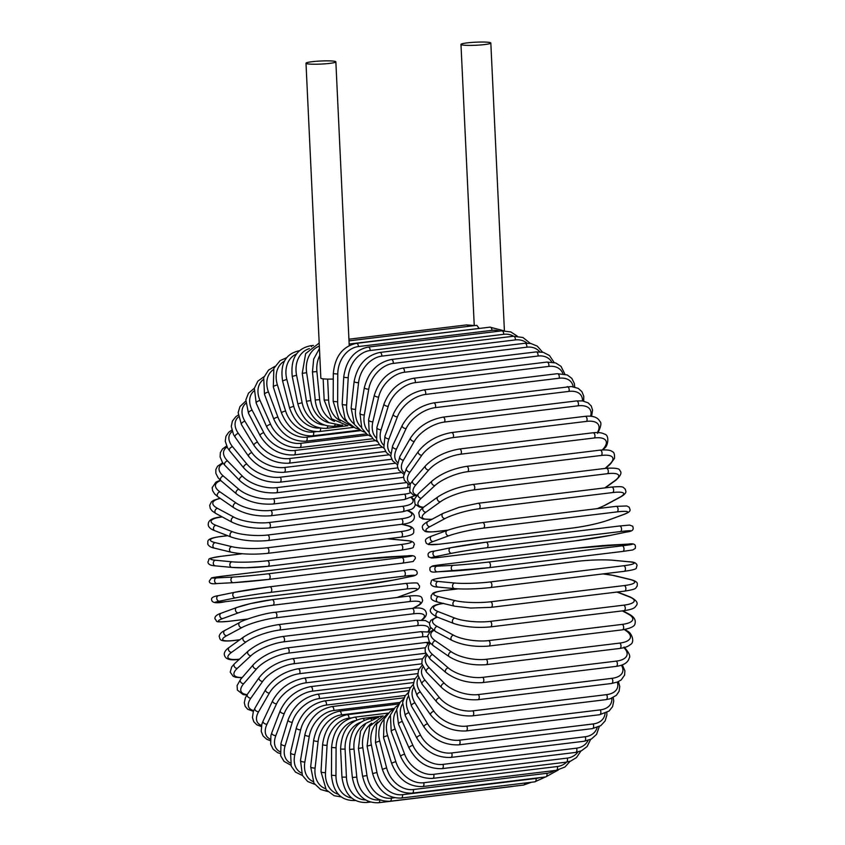 <?xml version="1.0" encoding="UTF-8"?>
<svg xmlns="http://www.w3.org/2000/svg" width="845" height="845" viewBox="0 0 845 845"><rect width="100%" height="100%" fill="white"/><g stroke="black" fill="none" stroke-linecap="round" stroke-linejoin="round"><path stroke-width="1.27" d="M305.996 63.248A14.946 1.532 -2.7 0 0 308.847 64.009A14.946 1.532 -2.7 0 0 325.568 63.787A14.946 1.532 -2.7 0 0 335.856 61.833A14.946 1.532 -2.7 0 0 333.004 61.072A14.946 1.532 -2.7 0 0 316.283 61.294A14.946 1.532 -2.7 0 0 305.996 63.248L320.846 378.127A14.946 1.532 -2.7 0 0 323.698 378.887A14.946 1.532 -2.7 0 0 333.279 379.056M479.052 328.473L349.154 344.031M487.987 42.25A14.946 1.532 -2.7 0 0 471.267 42.472A14.946 1.532 -2.7 0 0 460.979 44.426A14.946 1.532 -2.7 0 0 463.831 45.186A14.946 1.532 -2.7 0 0 480.551 44.965A14.946 1.532 -2.7 0 0 490.829 43.01A14.946 1.532 -2.7 0 0 487.987 42.25M349.006 340.852L476.833 325.336L479.041 328.261M370.427 802.063L366.804 802.496A2.82 1.637 -96.9 0 0 367.976 801.166M366.804 802.496C352.766 802.887 344.475 794.427 341.94 777.115L346.418 777.136A25.371 20.502 95.4 0 0 365.653 799.972M341.94 777.115L340.62 749.092L345.098 749.124L346.418 777.136M360.699 722.295A25.371 20.502 95.4 0 0 345.098 749.124M340.62 749.092C341.412 731.685 348.679 721.472 362.42 718.461A2.82 1.637 83.1 0 1 364.227 720.278M355.639 720.521A25.371 20.195 103.6 0 0 336.088 747.846L335.961 775.615A25.371 20.195 103.6 0 0 351.752 798.039M388.235 713.085L354.71 717.162A2.82 1.637 83.1 0 1 356.696 720.035M354.71 717.162C340.947 720.183 333.247 730.27 331.599 747.434L336.088 747.846M331.599 747.434L331.483 775.203L335.961 775.615M351.182 717.912L348.996 718.176A25.371 19.731 111.2 0 0 327.068 745.248L325.494 772.562A25.371 19.731 111.2 0 0 338.285 794.215M393.58 709.082L346.999 714.733A2.82 1.637 83.1 0 1 348.996 718.176M346.999 714.733C333.205 717.754 325.071 727.661 322.6 744.445A2.82 0.676 3.3 0 0 324.121 745.142A2.82 0.676 3.3 0 0 327.068 745.248M322.6 744.445L321.026 771.76A2.82 0.676 3.3 0 0 322.547 772.457A2.82 0.676 3.3 0 0 325.494 772.562M394.097 708.469L341.327 714.881A25.371 19.129 118.3 0 0 318.111 741.35L315.1 768.01A25.371 19.129 118.3 0 0 325.357 788.66M398.861 703.969L339.363 711.205A2.82 1.637 83.1 0 1 341.327 714.881M339.363 711.205C325.526 714.215 316.959 723.869 313.675 740.157A2.82 0.866 6.4 0 0 315.153 741.107A2.82 0.866 6.4 0 0 318.111 741.35M313.675 740.157L310.675 766.816A2.82 0.866 6.4 0 0 312.154 767.767A2.82 0.866 6.4 0 0 315.1 768.01M399.96 702.448L333.775 710.487A25.371 18.368 124.7 0 0 309.291 736.185L304.865 761.968A25.371 18.368 124.7 0 0 313.02 781.53M403.994 697.822L331.832 706.578A2.82 1.637 83.1 0 1 333.775 710.487M331.832 706.578C317.963 709.578 308.985 718.915 304.908 734.601A2.82 1.056 9.7 0 0 306.323 735.805A2.82 1.056 9.7 0 0 309.291 736.185M304.908 734.601L300.493 760.394A2.82 1.056 9.7 0 0 301.908 761.598A2.82 1.056 9.7 0 0 304.865 761.968M405.42 695.446L326.392 705.047A25.371 17.47 130.5 0 0 300.662 729.795L294.863 754.511A25.371 17.47 130.5 0 0 301.316 772.932M408.895 690.671L324.491 700.917A2.82 1.637 83.1 0 1 326.096 702.195A2.82 1.637 83.1 0 1 326.392 705.047M324.491 700.917C310.58 703.885 301.2 712.853 296.363 727.82A2.82 1.225 13.2 0 0 297.693 729.277A2.82 1.225 13.2 0 0 300.662 729.795M296.363 727.82L290.564 752.546A2.82 1.225 13.2 0 0 291.895 753.993A2.82 1.225 13.2 0 0 294.863 754.511M410.438 687.513L319.22 698.593A25.371 16.446 135.7 0 0 292.296 722.211L285.166 745.681A25.371 16.446 135.7 0 0 290.268 762.961M413.522 682.58L317.382 694.252A2.82 1.637 83.1 0 1 319.03 695.636A2.82 1.637 83.1 0 1 319.22 698.593M317.382 694.252C303.439 697.178 293.68 705.712 288.103 719.855A2.82 1.394 16.9 0 0 289.328 721.556A2.82 1.394 16.9 0 0 292.296 722.211M288.103 719.855L280.973 743.325A2.82 1.394 16.9 0 0 282.198 745.026A2.82 1.394 16.9 0 0 285.166 745.681M414.948 678.715L312.333 691.178A25.371 15.294 140.5 0 0 284.258 713.507L275.85 735.551A25.371 15.294 140.5 0 0 279.917 751.68M417.842 673.613L310.569 686.636A2.82 1.637 83.1 0 1 312.259 688.126A2.82 1.637 83.1 0 1 312.333 691.178M310.569 686.636C296.595 689.499 286.466 697.537 280.191 710.761A2.82 1.542 20.9 0 0 281.29 712.705A2.82 1.542 20.9 0 0 284.258 713.507M280.191 710.761L271.784 732.805A2.82 1.542 20.9 0 0 272.882 734.749A2.82 1.542 20.9 0 0 275.85 735.551M418.951 669.103L305.784 682.844A25.371 14.027 144.9 0 0 276.611 703.748L266.988 724.186A25.371 14.027 144.9 0 0 270.305 739.153M421.866 663.821L304.084 678.134A2.82 1.637 83.1 0 1 305.816 679.729A2.82 1.637 83.1 0 1 305.784 682.844M304.084 678.134C290.099 680.901 279.642 688.4 272.703 700.621A2.82 1.69 25.2 0 0 273.643 702.786A2.82 1.69 25.2 0 0 276.611 703.748M272.703 700.621L263.08 721.07A2.82 1.69 25.2 0 0 264.02 723.236A2.82 1.69 25.2 0 0 266.988 724.186M422.394 658.762L299.605 673.676A25.371 12.654 148.9 0 0 269.407 692.995L258.633 711.691A25.371 12.654 148.9 0 0 261.527 725.443M425.658 653.28L298 668.786A2.82 1.637 83.1 0 1 299.764 670.497A2.82 1.637 83.1 0 1 299.605 673.676M298 668.786C284.015 671.458 273.241 678.366 265.7 689.499A2.82 1.817 29.9 0 0 266.439 691.886A2.82 1.817 29.9 0 0 269.407 692.995M265.7 689.499L254.936 708.194A2.82 1.817 29.9 0 0 255.676 710.582A2.82 1.817 29.9 0 0 258.633 711.691M425.267 647.777L293.859 663.737A25.371 11.175 152.6 0 0 262.7 681.345L250.87 698.15A25.371 11.175 152.6 0 0 253.732 710.582M429.482 642.242L425.912 642.464A2.82 1.637 83.1 0 1 427.623 644.027M425.912 642.464L292.349 658.688A2.82 1.637 83.1 0 1 294.155 660.505A2.82 1.637 83.1 0 1 293.859 663.737M292.349 658.688C278.385 661.244 267.347 667.508 259.225 677.479A2.82 1.933 35.1 0 0 259.742 680.077A2.82 1.933 35.1 0 0 262.7 681.345M259.225 677.479L247.405 694.273A2.82 1.933 35.1 0 0 247.923 696.882A2.82 1.933 35.1 0 0 250.87 698.15M427.538 636.718A25.371 9.622 156.1 0 0 422.141 636.876L288.578 653.09A25.371 9.622 156.1 0 0 256.553 668.881L243.751 683.658A25.371 9.622 156.1 0 0 247.173 694.611M429.894 632.092L420.736 631.69A2.82 1.637 83.1 0 1 422.574 633.623A2.82 1.637 83.1 0 1 422.141 636.876M420.736 631.69L287.184 647.904A2.82 1.637 83.1 0 1 289.011 649.847A2.82 1.637 83.1 0 1 288.578 653.09M287.184 647.904C273.273 650.333 261.992 655.921 253.363 664.656A2.82 2.028 40.9 0 0 253.606 667.444A2.82 2.028 40.9 0 0 256.553 668.881M253.363 664.656L240.561 679.433A2.82 2.028 40.9 0 0 240.814 682.221A2.82 2.028 40.9 0 0 243.751 683.658M428.035 631.68A25.371 7.985 159.4 0 0 417.367 625.617L283.814 641.83A25.371 7.985 159.4 0 0 250.997 655.699L237.329 668.342A25.371 7.985 159.4 0 0 242.251 677.489M429.492 622.871L425.436 620.568L416.089 620.304A2.82 1.637 83.1 0 1 417.958 622.364A2.82 1.637 83.1 0 1 417.367 625.617M416.089 620.304L282.526 636.528A2.82 1.637 83.1 0 1 284.395 638.577A2.82 1.637 83.1 0 1 283.814 641.83M282.526 636.528C268.699 638.809 257.229 643.679 248.145 651.125A2.82 2.112 47.2 0 0 248.081 654.083A2.82 2.112 47.2 0 0 250.997 655.699M248.145 651.125L234.466 663.769A2.82 2.112 47.2 0 0 234.414 666.726A2.82 2.112 47.2 0 0 237.329 668.342M421.539 620.04A25.371 6.295 162.6 0 0 413.152 613.819L279.589 630.043A25.371 6.295 162.6 0 0 246.085 641.904L231.646 652.308A25.371 6.295 162.6 0 0 239.167 659.195L239.462 659.153M239.293 659.311L238.691 659.385A2.82 1.637 -96.9 0 0 239.167 659.195M421.497 620.378C424.612 618.244 426.26 616.026 426.429 613.723C426.049 611.083 424.781 606.509 411.99 608.411A2.82 1.637 83.1 0 1 413.881 610.586A2.82 1.637 83.1 0 1 413.152 613.819M411.99 608.411L278.428 624.635A2.82 1.637 83.1 0 1 280.329 626.81A2.82 1.637 83.1 0 1 279.589 630.043M278.428 624.635C264.696 626.768 253.099 630.898 243.613 637.014A2.82 2.186 54.2 0 0 243.202 640.087A2.82 2.186 54.2 0 0 246.085 641.904M243.613 637.014L229.175 647.418A2.82 2.186 54.2 0 0 228.763 650.502A2.82 2.186 54.2 0 0 231.646 652.308M412.825 608.315L416.437 606.383A25.371 4.563 165.6 0 0 409.508 601.587L275.945 617.801A25.371 4.563 165.6 0 0 241.85 627.592L226.756 635.683A25.371 4.563 165.6 0 0 233.685 640.489L239.832 639.739M239.705 639.823L233.326 640.605A2.82 1.637 -96.9 0 0 233.685 640.489M413.163 608.284L417.081 606.182A2.82 2.239 -118.2 0 1 416.437 606.383M408.124 596.211A2.82 1.637 83.1 0 1 408.484 596.105A2.82 1.637 83.1 0 1 410.395 598.397A2.82 1.637 83.1 0 1 409.508 601.587M274.572 612.435A2.82 1.637 83.1 0 1 274.921 612.319A2.82 1.637 83.1 0 1 276.833 614.611A2.82 1.637 83.1 0 1 275.945 617.801M417.081 606.182C420.387 604.671 422.246 602.675 422.658 600.182C421.243 598.429 424.528 594.394 408.484 596.105L274.921 612.319C262.362 613.375 240.667 621.138 239.832 622.416A2.82 2.239 61.8 0 0 239.008 625.575A2.82 2.239 61.8 0 0 241.85 627.592M239.832 622.416L224.728 630.518A2.82 2.239 61.8 0 0 223.914 633.676A2.82 2.239 61.8 0 0 226.756 635.683M397.203 597.468L397.689 597.299A2.82 2.271 -110.1 0 1 397.277 597.394L412.909 591.669A25.371 2.788 168.6 0 0 406.477 589.007L272.914 605.221A25.371 2.788 168.6 0 0 238.332 612.868L222.689 618.593A25.371 2.788 168.6 0 0 229.122 621.265L247.659 619.015M405.368 583.504A2.82 1.637 83.1 0 1 405.579 583.451L272.016 599.675L250.595 603.573L236.801 607.47A2.82 2.271 69.9 0 1 237.213 607.375A25.371 2.788 -11.4 0 1 271.805 599.728A2.82 1.637 83.1 0 1 272.016 599.675A2.82 1.637 83.1 0 1 273.96 602.094A2.82 1.637 83.1 0 1 272.914 605.221M397.689 597.299L413.321 591.563A2.82 2.271 -110.1 0 1 412.909 591.669M413.321 591.563C417.969 590.011 420.018 588.088 419.479 585.817C416.363 583.082 421.708 582.279 405.579 583.451A2.82 1.637 83.1 0 1 407.512 585.87A2.82 1.637 83.1 0 1 406.477 589.007M221.58 613.1A2.82 2.271 69.9 0 0 221.158 613.206L236.801 607.47A2.82 2.271 69.9 0 0 235.554 610.65A2.82 2.271 69.9 0 0 238.332 612.868M247.553 619.047L228.91 621.318C212.782 622.49 218.126 621.688 215.01 618.952C214.472 616.681 216.521 614.769 221.158 613.206A2.82 2.271 69.9 0 0 219.911 616.385A2.82 2.271 69.9 0 0 222.689 618.593M394.361 579.902A2.82 2.292 -101.7 0 1 394.214 579.945A2.82 2.292 -101.7 0 1 394.066 579.966L410.121 576.66A25.371 0.993 171.5 0 0 404.068 576.163L270.516 592.387A25.371 0.993 171.5 0 0 235.544 597.859L219.478 601.175A25.371 0.993 171.5 0 0 225.53 601.661L359.093 585.437A2.82 1.637 83.1 0 1 359.009 585.458A2.82 1.637 83.1 0 1 358.935 585.458M359.093 585.437A25.371 0.993 171.5 0 0 394.066 579.966M410.427 576.596A2.82 2.292 -101.7 0 1 410.279 576.628L394.214 579.945L359.009 585.458L225.457 601.672A2.82 1.637 -96.9 0 0 225.53 601.661M269.83 586.789L403.234 570.597A2.82 1.637 83.1 0 1 403.318 570.576A2.82 1.637 83.1 0 1 405.273 573.111A2.82 1.637 83.1 0 1 404.068 576.163M410.121 576.66A2.82 2.292 -101.7 0 0 410.279 576.628C415.624 575.825 417.895 574.336 417.081 572.192C416.585 569.266 411.99 568.727 403.318 570.576L269.756 586.8L234.551 592.313A2.82 2.292 78.3 0 1 234.709 592.282A25.371 0.993 -8.5 0 1 269.682 586.81A2.82 1.637 83.1 0 1 269.756 586.8A2.82 1.637 83.1 0 1 271.71 589.335A2.82 1.637 83.1 0 1 270.516 592.387M219.478 601.175A2.82 2.292 78.3 0 1 216.795 598.756A2.82 2.292 78.3 0 1 218.485 595.619A2.82 2.292 78.3 0 1 218.644 595.598L234.403 592.345M225.457 601.672C216.774 603.531 212.19 602.992 211.683 600.066C210.87 597.911 213.141 596.433 218.485 595.619L234.551 592.313A2.82 2.292 78.3 0 0 232.861 595.44A2.82 2.292 78.3 0 0 235.544 597.859M355.808 560.024A2.82 1.637 83.1 0 1 355.872 560.013A2.82 1.637 83.1 0 1 355.935 560.003L222.372 576.227A2.82 1.637 -96.9 0 0 222.309 576.227A2.82 1.637 -96.9 0 0 222.246 576.237M222.372 576.227A25.371 0.813 -5.6 0 0 216.595 577.927L232.966 577.061A25.371 0.813 -5.6 0 0 268.203 573.787L401.766 557.563A25.371 0.813 -5.6 0 0 407.543 555.862L391.182 556.728A25.371 0.813 -5.6 0 0 355.935 560.003M233.262 582.68L217.144 583.536A2.82 2.292 87 0 1 217.017 583.557L233.389 582.68A2.82 2.292 87 0 0 233.516 582.67A25.371 0.813 174.4 0 0 268.763 579.395A2.82 1.637 83.1 0 0 268.826 579.385L402.378 563.171A2.82 1.637 83.1 0 1 402.315 563.171L268.89 579.374M401.766 557.563A2.82 1.637 83.1 0 1 403.667 560.224A2.82 1.637 83.1 0 1 402.378 563.171L413.173 561.502L415.37 558.376C415.539 555.989 412.973 555.144 407.67 555.852L355.872 560.013L222.309 576.227L211.525 577.895L209.328 581.022C209.159 583.409 211.725 584.254 217.017 583.557A2.82 2.292 87 0 1 214.588 580.938A2.82 2.292 87 0 1 216.595 577.927M268.203 573.787A2.82 1.637 83.1 0 1 270.115 576.448A2.82 1.637 83.1 0 1 268.826 579.385L233.389 582.68A2.82 2.292 87 0 1 230.949 580.061A2.82 2.292 87 0 1 232.966 577.061M242.24 553.76L221.073 556.327A25.371 2.609 -2.7 0 0 215.454 560.235L231.995 561.819A25.371 2.609 -2.7 0 0 267.4 560.742L400.963 544.518A25.371 2.609 -2.7 0 0 406.582 540.61L390.031 539.036A25.371 2.609 -2.7 0 0 387.221 538.835M390.031 539.036A2.82 2.281 -84.6 0 1 390.432 539.025L387.39 538.814M267.4 560.742A2.82 1.637 83.1 0 1 269.175 563.52A2.82 1.637 83.1 0 1 267.876 566.34A2.82 1.637 83.1 0 1 267.664 566.34A25.371 2.609 177.3 0 1 232.259 567.418M221.073 556.327A2.82 1.637 -96.9 0 0 220.862 556.327L242.124 553.75M406.582 540.61A2.82 2.281 -84.6 0 1 406.984 540.61L390.432 539.025M400.963 544.518A2.82 1.637 83.1 0 1 402.738 547.306A2.82 1.637 83.1 0 1 401.428 550.127A2.82 1.637 83.1 0 1 401.227 550.127M231.995 561.819A2.82 2.281 95.4 0 0 229.851 564.65A2.82 2.281 95.4 0 0 231.857 567.418L245.768 567.777L267.876 566.34L401.428 550.127C417.641 547.349 411.864 548.046 414.367 544.592C414.335 542.205 411.874 540.874 406.984 540.61M215.454 560.235A2.82 2.281 95.4 0 0 213.299 563.066A2.82 2.281 95.4 0 0 215.317 565.844L231.857 567.418M227.706 535.709L220.798 536.554A2.82 1.637 -96.9 0 0 220.439 536.533L227.58 535.667M220.798 536.554A25.371 4.383 0.3 0 0 215.221 542.648L231.815 546.662A25.371 4.383 0.3 0 0 267.263 547.782L400.826 531.568A25.371 4.383 0.3 0 0 406.403 525.463L401.639 524.312M406.403 525.463A2.82 2.239 -76.4 0 1 407.047 525.495L401.966 524.27M400.826 531.568A2.82 1.637 83.1 0 1 402.463 534.441A2.82 1.637 83.1 0 1 401.153 537.135C417.356 534.874 412.899 532.023 413.913 529.804C412.973 527.607 410.681 526.171 407.047 525.495M267.263 547.782A2.82 1.637 83.1 0 1 268.911 550.665A2.82 1.637 83.1 0 1 267.59 553.359L401.153 537.135M231.815 546.662A2.82 2.239 103.6 0 0 229.555 549.313A2.82 2.239 103.6 0 0 231.139 552.186C241.776 554.309 253.922 554.7 267.59 553.359M215.221 542.648A2.82 2.239 103.6 0 0 212.951 545.3A2.82 2.239 103.6 0 0 214.545 548.173L231.139 552.186M222.298 516.95L221.538 517.045A2.82 1.637 -96.9 0 0 221.041 516.982L222.098 516.844M221.538 517.045A25.371 6.126 3.3 0 0 215.897 525.305L232.428 531.727A25.371 6.126 3.3 0 0 267.802 535.012L401.364 518.788A25.371 6.126 3.3 0 0 407.702 510.803M401.364 518.788A2.82 1.637 83.1 0 1 402.864 521.745A2.82 1.637 83.1 0 1 401.544 524.322C414.758 523.055 414.546 518.249 414.272 515.756C413.532 513.612 411.399 511.901 407.871 510.623M267.802 535.012A2.82 1.637 83.1 0 1 269.312 537.969A2.82 1.637 83.1 0 1 267.992 540.536L401.544 524.322M232.428 531.727A2.82 2.197 111.2 0 0 230.062 534.198A2.82 2.197 111.2 0 0 231.245 537.082C241.913 540.62 254.165 541.772 267.992 540.536M215.897 525.305A2.82 2.197 111.2 0 0 213.542 527.776A2.82 2.197 111.2 0 0 214.725 530.671L231.245 537.082M220.323 498.434A25.371 7.827 6.4 0 0 217.492 508.341L233.811 517.108A25.371 7.827 6.4 0 0 269.016 522.516L402.579 506.303A25.371 7.827 6.4 0 0 411.314 497.874M402.579 506.303A2.82 1.637 83.1 0 1 403.931 509.313A2.82 1.637 83.1 0 1 402.611 511.764L411.768 509.218L413.86 507.676L415.508 504.792M269.016 522.516A2.82 1.637 83.1 0 1 270.379 525.527A2.82 1.637 83.1 0 1 269.059 527.977L402.611 511.764M233.811 517.108A2.82 2.123 118.3 0 0 231.372 519.4A2.82 2.123 118.3 0 0 232.174 522.263C242.8 527.185 255.084 529.086 269.059 527.977M217.492 508.341A2.82 2.123 118.3 0 0 215.052 510.633A2.82 2.123 118.3 0 0 215.855 513.485L232.174 522.263M220.809 480.562A25.371 9.464 9.7 0 0 219.975 491.874L235.977 502.933A25.371 9.464 9.7 0 0 270.886 510.401L404.438 494.177A25.371 9.464 9.7 0 0 410.543 492.751M404.438 494.177A2.82 1.637 83.1 0 1 405.663 497.23A2.82 1.637 83.1 0 1 404.343 499.564L415.106 495.571M270.886 510.401A2.82 1.637 83.1 0 1 272.101 513.443A2.82 1.637 83.1 0 1 270.78 515.777L404.343 499.564M235.977 502.933A2.82 2.039 124.7 0 0 233.463 505.056A2.82 2.039 124.7 0 0 233.928 507.834C244.416 514.119 256.7 516.77 270.78 515.777M219.975 491.874A2.82 2.039 124.7 0 0 217.471 493.987A2.82 2.039 124.7 0 0 217.925 496.775L233.928 507.834M223.186 463.409A25.371 11.027 13.2 0 0 223.333 476.031L238.892 489.308A25.371 11.027 13.2 0 0 273.4 498.751L406.244 482.622M407.712 483.667A2.82 1.637 83.1 0 1 406.72 487.808L409.181 487.407M273.4 498.751A2.82 1.637 83.1 0 1 274.477 501.814A2.82 1.637 83.1 0 1 273.157 504.021L406.72 487.808M238.892 489.308A2.82 1.944 130.5 0 0 236.325 491.262A2.82 1.944 130.5 0 0 236.484 493.924C246.772 501.529 258.992 504.898 273.157 504.021M223.333 476.031A2.82 1.944 130.5 0 0 220.777 477.985A2.82 1.944 130.5 0 0 220.925 480.657L236.484 493.924M227.062 447.037A25.371 12.506 16.9 0 0 227.548 460.947L242.536 476.316A25.371 12.506 16.9 0 0 276.537 487.66L400.879 472.566M276.537 487.66A2.82 1.637 83.1 0 1 277.477 490.713A2.82 1.637 83.1 0 1 276.167 492.804L403.509 477.34M242.536 476.316A2.82 1.827 135.7 0 0 239.927 478.112A2.82 1.827 135.7 0 0 239.8 480.636C249.824 489.508 261.95 493.564 276.167 492.804M227.548 460.947A2.82 1.827 135.7 0 0 224.939 462.743A2.82 1.827 135.7 0 0 224.812 465.268L239.8 480.636M232.195 431.531A25.371 13.89 20.9 0 0 232.576 446.72L246.888 464.085A25.371 13.89 20.9 0 0 280.286 477.214L395.059 463.271M280.286 477.214A2.82 1.637 83.1 0 1 281.079 480.245A2.82 1.637 83.1 0 1 279.779 482.22L397.699 467.898M246.888 464.085A2.82 1.701 140.5 0 0 244.247 465.732A2.82 1.701 140.5 0 0 243.878 468.077C253.563 478.164 265.541 482.875 279.779 482.22M232.576 446.72A2.82 1.701 140.5 0 0 229.935 448.368A2.82 1.701 140.5 0 0 229.565 450.723L243.878 468.077M238.417 416.965A25.371 15.178 25.2 0 0 238.396 433.464L251.916 452.677A25.371 15.178 25.2 0 0 284.596 467.486L388.837 454.821M284.596 467.486A2.82 1.637 83.1 0 1 285.261 470.475A2.82 1.637 83.1 0 1 283.983 472.323L391.721 459.247M251.916 452.677A2.82 1.563 144.9 0 0 249.233 454.187A2.82 1.563 144.9 0 0 248.652 456.353C257.947 467.581 269.724 472.904 283.983 472.323M238.396 433.464A2.82 1.563 144.9 0 0 235.702 434.974A2.82 1.563 144.9 0 0 235.121 437.14L248.652 456.353M245.684 403.435A25.371 16.34 29.9 0 0 244.944 421.285L257.577 442.21A25.371 16.34 29.9 0 0 289.455 458.55L382.246 447.28M289.455 458.55A2.82 1.637 83.1 0 1 289.993 461.476A2.82 1.637 83.1 0 1 288.726 463.218L385.552 451.462M257.577 442.21A2.82 1.405 148.9 0 0 254.852 443.572A2.82 1.405 148.9 0 0 254.091 445.537C262.932 457.832 274.477 463.725 288.726 463.218M244.944 421.285A2.82 1.405 148.9 0 0 242.219 422.648A2.82 1.405 148.9 0 0 241.448 424.612L254.091 445.537M253.922 390.992A25.371 17.375 35.1 0 0 252.18 410.269L263.83 432.746A25.371 17.375 35.1 0 0 294.82 450.48L375.36 440.699M294.82 450.48A2.82 1.637 83.1 0 1 295.232 453.332A2.82 1.637 83.1 0 1 293.975 454.959L379.236 444.607M263.83 432.746A2.82 1.246 152.6 0 0 261.073 433.971A2.82 1.246 152.6 0 0 260.144 435.724C268.478 449.001 279.758 455.413 293.975 454.959M252.18 410.269A2.82 1.246 152.6 0 0 249.423 411.494A2.82 1.246 152.6 0 0 248.493 413.247L260.144 435.724M263.133 379.722A25.371 18.284 40.9 0 0 260.049 400.509L270.622 424.359A25.371 18.284 40.9 0 0 300.651 443.329L368.209 435.133M300.651 443.329A2.82 1.637 83.1 0 1 299.711 447.607L372.825 438.735M270.622 424.359A2.82 1.067 156.1 0 0 267.844 425.447A2.82 1.067 156.1 0 0 266.767 426.978C274.541 441.153 285.525 448.03 299.711 447.607M260.049 400.509A2.82 1.067 156.1 0 0 257.271 401.597A2.82 1.067 156.1 0 0 256.193 403.128L266.767 426.978M273.305 369.709A25.371 19.055 47.2 0 0 268.488 392.059L277.91 417.113A25.371 19.055 47.2 0 0 306.893 437.171L360.868 430.612M306.893 437.171A2.82 1.637 83.1 0 1 305.869 441.227L366.381 433.876M277.91 417.113A2.82 0.887 159.4 0 0 275.1 418.064A2.82 0.887 159.4 0 0 273.896 419.373C281.058 434.33 291.715 441.618 305.869 441.227M268.488 392.059A2.82 0.887 159.4 0 0 265.679 393.02A2.82 0.887 159.4 0 0 264.485 394.319L273.896 419.373M284.427 361.079A25.371 19.678 54.2 0 0 277.435 385.014L285.631 411.061A25.371 19.678 54.2 0 0 313.516 432.027L316.21 431.7M313.516 432.027A2.82 1.637 83.1 0 1 312.407 435.862L359.991 430.084M285.631 411.061A2.82 0.697 162.6 0 0 282.79 411.885A2.82 0.697 162.6 0 0 281.491 412.951C287.987 428.595 298.285 436.231 312.407 435.862M277.435 385.014A2.82 0.697 162.6 0 0 274.604 385.827A2.82 0.697 162.6 0 0 273.305 386.894L281.491 412.951M296.5 353.981A25.371 20.153 61.8 0 0 286.825 379.394L293.733 406.265A25.371 20.153 61.8 0 0 319.653 428.024M320.508 428.183A2.82 1.637 83.1 0 1 319.283 431.552L353.77 427.369M293.733 406.265L289.486 407.776C295.264 423.989 305.193 431.922 319.283 431.552M286.825 379.394L282.589 380.905L289.486 407.776M311.583 346.714A2.82 1.637 -96.9 0 0 310.189 345.827L313.432 345.436M309.45 348.594A25.371 20.47 69.9 0 0 296.584 375.264L302.14 402.738A25.371 20.47 69.9 0 0 324.1 425.035M327.754 426.038A2.82 1.637 83.1 0 1 326.434 428.341L347.876 425.732M302.14 402.738L297.82 403.868C302.827 420.546 312.375 428.7 326.434 428.341M296.584 375.264L292.254 376.405L297.82 403.868M319.336 346.101A25.371 20.639 78.3 0 0 306.64 372.656L310.812 400.519A25.371 20.639 78.3 0 0 329.001 422.753M334.969 424.993A2.82 1.637 83.1 0 1 333.817 426.239L342.679 425.162M310.812 400.519L306.418 401.269C310.633 418.275 319.769 426.598 333.817 426.239M306.64 372.656L302.235 373.405L306.418 401.269M489.963 327.152A2.82 1.637 83.1 0 1 491.959 330.353L358.407 346.566A2.82 1.637 -96.9 0 0 356.4 343.366L489.963 327.152L503.641 330.712M499.363 331.134A25.371 20.195 103.6 0 0 491.959 330.353M358.407 346.566A25.371 20.195 103.6 0 0 337.778 374.05L337.651 401.829A25.371 20.195 103.6 0 0 347.073 421.771M337.651 401.829L333.173 401.407L338.877 419.141L352.714 426.799M337.778 374.05L333.3 373.638L333.173 401.407M319.78 355.407A25.371 20.65 87 0 0 316.907 371.578L319.663 399.622A25.371 20.65 87 0 0 334.462 421.349M348.932 339.194L466.514 324.913A2.82 1.637 83.1 0 1 468.193 326.381M316.907 371.578L312.46 371.948L313.675 359.114L319.452 348.52M319.663 399.622L315.217 399.991L312.46 371.948M341.94 424.982A2.82 1.637 83.1 0 1 341.359 425.257L328.842 422.669L321.628 416.395C318.037 411.779 315.893 406.308 315.217 399.991M327.638 379.088L328.631 400.065L324.163 400.034L323.16 378.835M328.631 400.065A25.371 20.502 95.4 0 0 340.503 420.968M501.719 330.849A2.82 1.637 83.1 0 1 503.715 334.293L370.152 350.517A2.82 1.637 -96.9 0 0 368.166 347.073L501.719 330.849L510.813 331.937L517.256 336.141M513.57 336.215A25.371 19.731 111.2 0 0 503.715 334.293M370.152 350.517A25.371 19.731 111.2 0 0 348.224 377.588L346.651 404.903A25.371 19.731 111.2 0 0 354.055 423.831M346.651 404.903A2.82 0.676 -176.7 0 1 343.704 404.797A2.82 0.676 -176.7 0 1 342.183 404.1L345.003 418.486L347.39 422.173L355.344 428.066L358.417 428.954M348.224 377.588A2.82 0.676 -176.7 0 1 345.278 377.483A2.82 0.676 -176.7 0 1 343.757 376.786L342.183 404.1M513.38 336.247A2.82 1.637 83.1 0 1 515.355 339.922L381.792 356.136A2.82 1.637 -96.9 0 0 379.817 352.46L513.38 336.247L522.928 337.504L530.259 343.345M527.016 343.133A25.371 19.129 118.3 0 0 515.355 339.922M381.792 356.136A25.371 19.129 118.3 0 0 358.576 382.616L355.565 409.265A25.371 19.129 118.3 0 0 361.311 427.211M355.565 409.265A2.82 0.866 -173.6 0 1 352.608 409.022A2.82 0.866 -173.6 0 1 351.14 408.072L354.456 424.496L361.142 430.76L364.48 432.112M358.576 382.616A2.82 0.866 -173.6 0 1 355.618 382.373A2.82 0.866 -173.6 0 1 354.139 381.422L351.14 408.072M524.851 343.281A2.82 1.637 83.1 0 1 526.794 347.189L393.231 363.413A2.82 1.637 -96.9 0 0 391.298 359.505L524.851 343.281L530.66 343.419L537.283 346.123L542.564 352.164M539.775 351.795A25.371 18.368 124.7 0 0 526.794 347.189M393.231 363.413A25.371 18.368 124.7 0 0 368.747 389.112L364.332 414.895A25.371 18.368 124.7 0 0 368.716 431.879M364.332 414.895A2.82 1.056 -170.3 0 1 361.364 414.515A2.82 1.056 -170.3 0 1 359.949 413.311L361.797 428.246L367.174 434.467L370.849 436.379M368.747 389.112A2.82 1.056 -170.3 0 1 365.779 388.732A2.82 1.056 -170.3 0 1 364.364 387.528L359.949 413.311M536.057 351.921A2.82 1.637 83.1 0 1 537.652 353.199A2.82 1.637 83.1 0 1 537.948 356.041L404.385 372.265A2.82 1.637 -96.9 0 0 404.09 369.413A2.82 1.637 -96.9 0 0 402.495 368.135L536.057 351.921L543.324 352.344L549.482 355.523L554.109 362.452M551.774 362.04A25.371 17.47 130.5 0 0 537.948 356.041M404.385 372.265A25.371 17.47 130.5 0 0 378.666 397.013L372.867 421.729A25.371 17.47 130.5 0 0 376.131 437.816M372.867 421.729A2.82 1.225 -166.8 0 1 369.899 421.211A2.82 1.225 -166.8 0 1 368.568 419.764L369.265 433.432L373.522 439.358L377.409 441.766M378.666 397.013A2.82 1.225 -166.8 0 1 375.698 396.495A2.82 1.225 -166.8 0 1 374.367 395.037L368.568 419.764M546.895 362.082A2.82 1.637 83.1 0 1 548.542 363.466A2.82 1.637 83.1 0 1 548.732 366.424L415.18 382.637A2.82 1.637 -96.9 0 0 414.979 379.68A2.82 1.637 -96.9 0 0 413.332 378.306L546.895 362.082L555.672 362.928L561.027 366.35L564.861 374.103M562.928 373.722A25.371 16.446 135.7 0 0 548.732 366.424M415.18 382.637A25.371 16.446 135.7 0 0 388.246 406.255L381.116 429.735A25.371 16.446 135.7 0 0 383.461 444.956M381.116 429.735A2.82 1.394 -163.1 0 1 378.148 429.08A2.82 1.394 -163.1 0 1 376.923 427.38L376.659 439.886L379.923 445.368L384.074 448.283M388.246 406.255A2.82 1.394 -163.1 0 1 385.278 405.6A2.82 1.394 -163.1 0 1 384.053 403.899L376.923 427.38M557.299 373.701A2.82 1.637 83.1 0 1 558.989 375.191A2.82 1.637 83.1 0 1 559.063 378.243L425.51 394.457A2.82 1.637 -96.9 0 0 425.426 391.415A2.82 1.637 -96.9 0 0 423.736 389.925L557.299 373.701L567.28 374.958L571.78 378.349L574.304 383.398L574.748 387.021M573.185 386.714A25.371 15.294 140.5 0 0 559.063 378.243M425.51 394.457A25.371 15.294 140.5 0 0 397.425 416.786L389.017 438.83A25.371 15.294 140.5 0 0 390.612 453.205M389.017 438.83A2.82 1.542 -159.1 0 1 386.049 438.037A2.82 1.542 -159.1 0 1 384.95 436.094L383.862 447.554L386.397 452.603L390.717 455.909M397.425 416.786A2.82 1.542 -159.1 0 1 394.457 415.993A2.82 1.542 -159.1 0 1 393.358 414.05L384.95 436.094M567.175 386.683A2.82 1.637 83.1 0 1 568.907 388.277A2.82 1.637 83.1 0 1 568.865 391.404L435.312 407.628A2.82 1.637 -96.9 0 0 435.344 404.501A2.82 1.637 -96.9 0 0 433.622 402.907L571.347 386.524L578.212 388.362L581.899 391.647L583.758 396.231L583.705 401.111M582.458 400.9A25.371 14.027 144.9 0 0 568.865 391.404M435.312 407.628A25.371 14.027 144.9 0 0 406.139 428.521L396.516 448.97A25.371 14.027 144.9 0 0 397.52 462.468M396.516 448.97A2.82 1.69 -154.8 0 1 393.548 448.019A2.82 1.69 -154.8 0 1 392.608 445.843L390.77 456.215L392.629 460.8L397.287 464.57M406.139 428.521A2.82 1.69 -154.8 0 1 403.171 427.57A2.82 1.69 -154.8 0 1 402.231 425.394L392.608 445.843M576.459 400.931A2.82 1.637 83.1 0 1 578.234 402.642A2.82 1.637 83.1 0 1 578.064 405.822L444.502 422.046A2.82 1.637 -96.9 0 0 444.671 418.866A2.82 1.637 -96.9 0 0 442.907 417.155L576.459 400.931L582.501 400.91L588.152 402.854L591.257 406.001L592.567 410.089L591.585 416.31M590.613 416.194A25.371 12.654 148.9 0 0 578.064 405.822M444.502 422.046A25.371 12.654 148.9 0 0 414.303 441.365L403.54 460.06A25.371 12.654 148.9 0 0 404.163 472.651M403.54 460.06A2.82 1.817 -150.1 0 1 400.572 458.951A2.82 1.817 -150.1 0 1 399.833 456.553L397.33 465.944L398.639 470.031L403.72 474.182M414.303 441.365A2.82 1.817 -150.1 0 1 411.346 440.256A2.82 1.817 -150.1 0 1 410.596 437.858L399.833 456.553M585.078 416.342A2.82 1.637 83.1 0 1 586.884 418.159A2.82 1.637 83.1 0 1 586.588 421.38L453.026 437.604A2.82 1.637 -96.9 0 0 453.321 434.383A2.82 1.637 -96.9 0 0 451.526 432.555L585.078 416.342C592.704 415.539 597.616 417.198 599.813 421.285C601.767 422.648 601.027 426.672 597.595 433.39M597.404 432.534A25.371 11.175 152.6 0 0 586.588 421.38M453.026 437.604A25.371 11.175 152.6 0 0 421.866 455.212L410.047 472.017A25.371 11.175 152.6 0 0 410.564 483.615M410.047 472.017A2.82 1.933 -144.9 0 1 407.089 470.749A2.82 1.933 -144.9 0 1 406.572 468.151L403.466 476.527L404.354 480.245L408.156 483.9L410.026 484.66M421.866 455.212A2.82 1.933 -144.9 0 1 418.919 453.945A2.82 1.933 -144.9 0 1 418.402 451.346L406.572 468.151M592.968 432.777A2.82 1.637 83.1 0 1 594.806 434.721A2.82 1.637 83.1 0 1 594.362 437.963L460.81 454.187A2.82 1.637 -96.9 0 0 461.243 450.934A2.82 1.637 -96.9 0 0 459.405 449.001L592.968 432.777C598.154 432.239 601.946 432.672 604.333 434.076C609.805 434.837 608.02 446.34 604.439 448.241A2.82 2.028 40.9 0 1 603.362 448.779A25.371 9.622 156.1 0 0 594.362 437.963M602.369 449.92L603.362 448.779M460.81 454.187A25.371 9.622 156.1 0 0 428.774 469.978L415.983 484.755A25.371 9.622 156.1 0 0 416.86 495.223M415.983 484.755A2.82 2.028 -139.1 0 1 413.047 483.319A2.82 2.028 -139.1 0 1 412.793 480.52L410.247 484.206L409.719 491.441L412.888 494.684L416.321 495.867M428.774 469.978A2.82 2.028 -139.1 0 1 425.838 468.542A2.82 2.028 -139.1 0 1 425.584 465.743L412.793 480.52M600.066 450.142A2.82 1.637 83.1 0 1 601.925 452.191A2.82 1.637 83.1 0 1 601.344 455.444L467.781 471.668A2.82 1.637 -96.9 0 0 468.373 468.415A2.82 1.637 -96.9 0 0 466.503 466.366L600.066 450.142C606.763 449.572 610.903 450.121 612.477 451.8C614.009 452.001 614.685 454.187 614.505 458.349L610.523 463.894A2.82 2.112 47.2 0 1 609.551 464.327A25.371 7.985 159.4 0 0 601.344 455.444M605.126 468.426L609.551 464.327M467.781 471.668A25.371 7.985 159.4 0 0 434.974 485.537L421.306 498.18A25.371 7.985 159.4 0 0 423.535 507.253M421.306 498.18A2.82 2.112 -132.8 0 1 418.381 496.554A2.82 2.112 -132.8 0 1 418.444 493.607L414.472 499.152L415.032 504.18L419.49 507.074L423.06 507.613M434.974 485.537A2.82 2.112 -132.8 0 1 432.048 483.91A2.82 2.112 -132.8 0 1 432.112 480.963L418.444 493.607M606.309 468.278A2.82 1.637 83.1 0 1 608.21 470.454A2.82 1.637 83.1 0 1 607.47 473.686L473.908 489.91A2.82 1.637 -96.9 0 0 474.647 486.678A2.82 1.637 -96.9 0 0 472.756 484.502L606.309 468.278C615.435 467.792 619.924 468.542 619.786 470.549C622.163 472.439 620.843 475.672 615.825 480.245A2.82 2.186 54.2 0 1 614.991 480.562A25.371 6.295 162.6 0 0 607.47 473.686M604.819 487.892L614.991 480.562M473.908 489.91A25.371 6.295 162.6 0 0 440.403 501.772L425.964 512.176A25.371 6.295 162.6 0 0 432.175 519.2M425.964 512.176A2.82 2.186 -125.8 0 1 423.081 510.369A2.82 2.186 -125.8 0 1 423.503 507.285L420.197 510.253L418.793 512.714L419.542 516.982L422.965 519.052L431.837 519.379M440.403 501.772A2.82 2.186 -125.8 0 1 437.52 499.955A2.82 2.186 -125.8 0 1 437.942 496.871L423.503 507.285M611.315 487.174A2.82 1.637 83.1 0 1 611.664 487.069A2.82 1.637 83.1 0 1 613.586 489.361A2.82 1.637 83.1 0 1 612.699 492.55L479.136 508.774A2.82 1.637 -96.9 0 0 480.023 505.574A2.82 1.637 -96.9 0 0 478.112 503.282L611.664 487.069C625.057 486.002 622.511 487.259 625.363 489.234C625.078 490.829 628.648 492.413 620.272 497.145A2.82 2.239 61.8 0 1 619.628 497.346A25.371 4.563 165.6 0 0 612.699 492.55M597.183 508.648A25.371 4.563 165.6 0 0 604.534 505.447L619.628 497.346M479.136 508.774A25.371 4.563 165.6 0 0 445.04 518.555L429.947 526.657A25.371 4.563 165.6 0 0 436.876 531.452L448.103 530.09M604.534 505.447A2.82 2.239 61.8 0 0 605.168 505.247L620.272 497.145M436.876 531.452A2.82 1.637 83.1 0 1 436.516 531.568L447.797 530.195M429.947 526.657A2.82 2.239 -118.2 0 1 427.105 524.639A2.82 2.239 -118.2 0 1 427.919 521.481C419.542 526.213 423.113 527.798 422.827 529.392C425.679 531.368 423.134 532.625 436.516 531.568M445.04 518.555A2.82 2.239 -118.2 0 1 442.199 516.538A2.82 2.239 -118.2 0 1 443.023 513.38L427.919 521.481M615.878 506.408A2.82 1.637 83.1 0 1 616.089 506.356A2.82 1.637 83.1 0 1 618.033 508.764A2.82 1.637 83.1 0 1 616.987 511.901L483.424 528.114A2.82 1.637 -96.9 0 0 484.47 524.988A2.82 1.637 -96.9 0 0 482.537 522.569A2.82 1.637 -96.9 0 0 482.315 522.622A25.371 2.788 -11.4 0 0 447.723 530.269M483.424 528.114A25.371 2.788 168.6 0 0 448.843 535.762L433.2 541.497A25.371 2.788 168.6 0 0 439.632 544.159L573.195 527.935A25.371 2.788 168.6 0 0 607.787 520.288L623.42 514.563A25.371 2.788 168.6 0 0 616.987 511.901M623.42 514.563A2.82 2.271 69.9 0 0 623.842 514.468C632.715 511.088 629.631 509.651 629.25 507.243L626.81 505.975L616.089 506.356L482.537 522.569C469.049 524.407 457.303 527.005 447.311 530.375L431.679 536.1A2.82 2.271 -110.1 0 0 430.422 539.279A2.82 2.271 -110.1 0 0 433.2 541.497M607.787 520.288A2.82 2.271 69.9 0 0 608.199 520.193L623.842 514.468M439.632 544.159A2.82 1.637 83.1 0 1 439.421 544.212L572.984 527.988C586.462 526.15 598.207 523.551 608.199 520.193M448.843 535.762A2.82 2.271 -110.1 0 1 446.065 533.554A2.82 2.271 -110.1 0 1 447.311 530.375M486.065 542.205L619.469 526.002A2.82 1.637 83.1 0 1 619.543 525.991A2.82 1.637 83.1 0 1 621.497 528.526A2.82 1.637 83.1 0 1 620.304 531.579L486.741 547.792A2.82 1.637 -96.9 0 0 487.945 544.75A2.82 1.637 -96.9 0 0 485.991 542.215A2.82 1.637 -96.9 0 0 485.907 542.226A25.371 0.993 -8.5 0 0 450.934 547.697A2.82 2.292 -101.7 0 0 450.786 547.718L434.721 551.035A2.82 2.292 -101.7 0 1 434.879 551.014L450.638 547.761M486.741 547.792A25.371 0.993 171.5 0 0 451.769 553.274L435.714 556.58A25.371 0.993 171.5 0 0 441.766 557.077L575.318 540.853A25.371 0.993 171.5 0 0 610.291 535.381L626.356 532.065A25.371 0.993 171.5 0 0 620.304 531.579M626.356 532.065A2.82 2.292 78.3 0 0 626.515 532.044C634.796 531.125 633.243 528.357 632.725 526.234L629.631 525.072L619.543 525.991L485.991 542.215L450.786 547.718A2.82 2.292 -101.7 0 0 449.096 550.855A2.82 2.292 -101.7 0 0 451.769 553.274M435.714 556.58A2.82 2.292 -101.7 0 1 433.031 554.162A2.82 2.292 -101.7 0 1 434.721 551.035C426.429 551.954 427.992 554.721 428.51 556.844L431.605 558.006L441.681 557.087L575.244 540.863L610.449 535.36L626.515 532.044M453.269 565.326A2.82 2.292 -93 0 0 451.262 568.336A2.82 2.292 -93 0 0 453.691 570.945A2.82 2.292 -93 0 0 453.818 570.935A25.371 0.813 174.4 0 0 489.065 567.66A2.82 1.637 -96.9 0 0 489.128 567.66L622.691 551.436L632.768 549.958L635.282 548.405C635.546 545.659 636.137 542.923 627.983 544.117A2.82 2.292 87 0 0 627.856 544.127L611.484 544.993A25.371 0.813 -5.6 0 0 576.237 548.268L442.685 564.492A25.371 0.813 -5.6 0 0 436.897 566.203L453.269 565.326A25.371 0.813 -5.6 0 0 488.516 562.052L622.068 545.828A2.82 1.637 83.1 0 1 623.98 548.489A2.82 1.637 83.1 0 1 622.691 551.436A2.82 1.637 83.1 0 1 622.628 551.436L489.192 567.65M622.068 545.828A25.371 0.813 -5.6 0 0 627.856 544.127M453.564 570.945L437.457 571.811A2.82 2.292 -93 0 1 437.33 571.822L489.128 567.66A2.82 1.637 -96.9 0 0 490.417 564.713A2.82 1.637 -96.9 0 0 488.516 562.052M627.983 544.117L576.174 548.278L442.622 564.502A2.82 1.637 83.1 0 1 442.685 564.492M442.622 564.502L432.534 565.981L430.02 567.534C429.756 570.269 429.175 573.016 437.33 571.822A2.82 2.292 -93 0 1 434.89 569.203A2.82 2.292 -93 0 1 436.897 566.203M454.705 583.029A2.82 2.281 -84.6 0 0 452.55 585.86A2.82 2.281 -84.6 0 0 454.568 588.638A2.82 2.281 -84.6 0 0 454.969 588.627A25.371 2.609 177.3 0 0 490.364 587.56A2.82 1.637 -96.9 0 0 490.575 587.55L624.138 571.336C640.172 568.917 635.081 568.495 637.067 565.791C636.866 563.256 634.405 561.936 629.683 561.819A2.82 2.281 95.4 0 0 629.282 561.819L612.741 560.246A25.371 2.609 -2.7 0 0 577.336 561.323L443.773 577.536A25.371 2.609 -2.7 0 0 438.154 581.455L454.705 583.029A25.371 2.609 -2.7 0 0 490.1 581.952L623.663 565.738A2.82 1.637 83.1 0 1 625.437 568.516A2.82 1.637 83.1 0 1 624.138 571.336A2.82 1.637 83.1 0 1 623.927 571.336M623.663 565.738A25.371 2.609 -2.7 0 0 629.282 561.819M438.418 587.053A2.82 2.281 -84.6 0 1 438.016 587.064L454.568 588.638C465.056 589.366 477.055 589.007 490.575 587.55A2.82 1.637 -96.9 0 0 491.874 584.74A2.82 1.637 -96.9 0 0 490.1 581.952M629.683 561.819L613.143 560.246A2.82 2.281 95.4 0 0 612.741 560.246M613.143 560.246C602.654 559.506 590.644 559.865 577.124 561.323L443.572 577.547A2.82 1.637 83.1 0 1 443.773 577.536M443.572 577.547C427.528 579.955 432.619 580.388 430.633 583.092C430.834 585.627 433.295 586.948 438.016 587.064A2.82 2.281 -84.6 0 1 436.009 584.286A2.82 2.281 -84.6 0 1 438.154 581.455M457.99 588.87L444.195 590.549A25.371 4.383 0.3 0 0 438.629 596.654L455.223 600.658A25.371 4.383 0.3 0 0 490.67 601.777L624.233 585.564A2.82 1.637 83.1 0 1 625.87 588.437A2.82 1.637 83.1 0 1 624.561 591.141C638.049 588.912 634.922 588.395 637.299 585.934C636.707 584.317 639.781 581.994 630.454 579.49A2.82 2.239 103.6 0 0 629.81 579.459L613.206 575.445A25.371 4.383 0.3 0 0 602.622 573.945M624.233 585.564A25.371 4.383 0.3 0 0 629.81 579.459M490.649 607.333A2.82 1.637 -96.9 0 0 490.998 607.354A2.82 1.637 -96.9 0 0 492.308 604.661A2.82 1.637 -96.9 0 0 490.67 601.777M630.454 579.49L613.861 575.487A2.82 2.239 103.6 0 0 613.206 575.445M443.498 590.634A2.82 1.637 83.1 0 1 443.847 590.528A2.82 1.637 83.1 0 1 444.195 590.549M457.61 588.849L443.847 590.528C430.358 592.746 433.474 593.274 431.098 595.725C431.7 597.341 428.626 599.675 437.953 602.168A2.82 2.239 -76.4 0 1 436.358 599.295A2.82 2.239 -76.4 0 1 438.629 596.654M437.953 602.168L454.547 606.182A2.82 2.239 -76.4 0 1 452.952 603.309A2.82 2.239 -76.4 0 1 455.223 600.658M443.393 603.478A25.371 6.126 3.3 0 0 438.312 611.674L454.832 618.096A25.371 6.126 3.3 0 0 490.216 621.381L623.768 605.157A2.82 1.637 83.1 0 1 625.268 608.115A2.82 1.637 83.1 0 1 623.959 610.692C635.134 609.034 634.944 607.206 636.507 605.295C638.302 602.834 636.232 600.066 630.275 596.992A2.82 2.197 111.2 0 0 629.419 596.897L616.966 592.06M623.768 605.157A25.371 6.126 3.3 0 0 629.419 596.897M623.959 610.692L490.396 626.905A2.82 1.637 -96.9 0 0 491.716 624.339A2.82 1.637 -96.9 0 0 490.216 621.381M443.456 603.341C432.27 604.999 432.46 606.837 430.908 608.738C429.102 611.199 431.182 613.966 437.129 617.04A2.82 2.197 -68.8 0 1 435.946 614.146A2.82 2.197 -68.8 0 1 438.312 611.674M437.129 617.04L453.649 623.452A2.82 2.197 -68.8 0 1 452.466 620.568A2.82 2.197 -68.8 0 1 454.832 618.096M437.478 617.177A25.371 7.827 6.4 0 0 437.203 626.42L453.533 635.197A25.371 7.827 6.4 0 0 488.737 640.605L622.29 624.381A2.82 1.637 83.1 0 1 623.652 627.391A2.82 1.637 83.1 0 1 622.332 629.842C630.708 628.353 634.933 626.261 635.028 623.547C635.958 619.913 634.003 616.787 629.145 614.178A2.82 2.123 118.3 0 0 628.11 613.998L622.332 610.882M622.29 624.381A25.371 7.827 6.4 0 0 628.11 613.998M622.332 629.842L488.769 646.066A2.82 1.637 -96.9 0 0 490.089 643.615A2.82 1.637 -96.9 0 0 488.737 640.605M436.939 616.966L430.749 620.42L429.397 623.483L430.274 627.085L435.566 631.574A2.82 2.123 -61.7 0 1 434.763 628.712A2.82 2.123 -61.7 0 1 437.203 626.42M435.566 631.574L451.895 640.341A2.82 2.123 -61.7 0 1 451.093 637.489A2.82 2.123 -61.7 0 1 453.533 635.197M433.77 630.497A25.371 9.464 9.7 0 0 435.323 640.774L451.325 651.833A25.371 9.464 9.7 0 0 486.234 659.301L619.797 643.077A2.82 1.637 83.1 0 1 621.012 646.129A2.82 1.637 83.1 0 1 619.691 648.464C624.846 647.745 628.416 646.436 630.402 644.524C634.922 642.58 632.176 632.905 627.074 630.898A2.82 2.039 124.7 0 0 625.913 630.634L624.349 629.557M619.797 643.077A25.371 9.464 9.7 0 0 625.913 630.634M619.691 648.464L486.139 664.677A2.82 1.637 -96.9 0 0 487.459 662.353A2.82 1.637 -96.9 0 0 486.234 659.301M433.105 630.032L429.947 632.039L427.697 635.672L429.408 642.147L433.284 645.675A2.82 2.039 -55.3 0 1 432.82 642.897A2.82 2.039 -55.3 0 1 435.323 640.774M433.284 645.675L449.286 656.734A2.82 2.039 -55.3 0 1 448.822 653.956A2.82 2.039 -55.3 0 1 451.325 651.833M430.454 643.33A25.371 11.027 13.2 0 0 432.682 654.621L448.241 667.888A25.371 11.027 13.2 0 0 482.748 677.341L616.311 661.117A2.82 1.637 83.1 0 1 617.389 664.181A2.82 1.637 83.1 0 1 616.068 666.388C623.652 665.342 628.025 662.596 629.166 658.139C630.719 656.248 629.029 652.541 624.075 647.016M616.311 661.117A25.371 11.027 13.2 0 0 623.916 647.682M616.068 666.388L482.516 682.612A2.82 1.637 -96.9 0 0 483.826 680.394A2.82 1.637 -96.9 0 0 482.748 677.341M429.682 642.485L427.992 643.7L425.183 648.104L425.236 652.023L430.274 659.237A2.82 1.944 -49.5 0 1 430.126 656.576A2.82 1.944 -49.5 0 1 432.682 654.621M430.274 659.237L445.833 672.504A2.82 1.944 -49.5 0 1 445.685 669.842A2.82 1.944 -49.5 0 1 448.241 667.888M426.905 655.572A25.371 12.506 16.9 0 0 429.302 667.856L444.29 683.225A25.371 12.506 16.9 0 0 478.302 694.569L611.854 678.355A2.82 1.637 83.1 0 1 612.794 681.408A2.82 1.637 83.1 0 1 611.484 683.499L617.494 682.021L621.17 679.95L624.613 675.102L624.899 670.835L622.3 664.909M611.854 678.355A25.371 12.506 16.9 0 0 621.402 665.226M611.484 683.499L477.921 699.713A2.82 1.637 -96.9 0 0 479.231 697.621A2.82 1.637 -96.9 0 0 478.302 694.569M426.102 654.241L422.141 659.47L421.856 663.747L426.577 672.166A2.82 1.827 -44.3 0 1 426.693 669.652A2.82 1.827 -44.3 0 1 429.302 667.856M426.577 672.166L441.565 687.545A2.82 1.827 -44.3 0 1 441.692 685.02A2.82 1.827 -44.3 0 1 444.29 683.225M422.933 667.127A25.371 13.89 20.9 0 0 425.204 680.383L439.516 697.738A25.371 13.89 20.9 0 0 472.915 710.867L606.467 694.653A2.82 1.637 83.1 0 1 607.27 697.685A2.82 1.637 83.1 0 1 605.971 699.649L610.217 698.762L616.375 695.308L619.11 691.231L619.755 686.489L618.424 681.619M606.467 694.653A25.371 13.89 20.9 0 0 617.294 682.105M605.971 699.649L472.408 715.873A2.82 1.637 -96.9 0 0 473.707 713.898A2.82 1.637 -96.9 0 0 472.915 710.867M422.194 665.205L418.518 670.096L417.874 674.828L422.194 684.376A2.82 1.701 -39.5 0 1 422.563 682.031A2.82 1.701 -39.5 0 1 425.204 680.383M422.194 684.376L436.506 701.741A2.82 1.701 -39.5 0 1 436.865 699.385A2.82 1.701 -39.5 0 1 439.516 697.738M418.486 677.87A25.371 15.178 25.2 0 0 420.419 692.097L433.95 711.31A25.371 15.178 25.2 0 0 466.63 726.109L600.193 709.895A2.82 1.637 83.1 0 1 600.848 712.874A2.82 1.637 83.1 0 1 599.57 714.733L609.065 711.046L612.562 706.663L613.723 701.16L613.227 697.526M600.193 709.895A25.371 15.178 25.2 0 0 611.822 698.192M599.57 714.733L466.007 730.957A2.82 1.637 -96.9 0 0 467.296 729.098A2.82 1.637 -96.9 0 0 466.63 726.109M417.916 675.282L414.472 679.634L413.3 685.137L417.155 695.762A2.82 1.563 -35.1 0 1 417.736 693.597A2.82 1.563 -35.1 0 1 420.419 692.097M417.155 695.762L430.675 714.976A2.82 1.563 -35.1 0 1 431.256 712.81A2.82 1.563 -35.1 0 1 433.95 711.31M413.564 687.682A25.371 16.34 29.9 0 0 414.99 702.924L427.623 723.838A25.371 16.34 29.9 0 0 459.511 740.178L593.063 723.964A2.82 1.637 83.1 0 1 593.602 726.89A2.82 1.637 83.1 0 1 592.334 728.633L600.774 725.633L605.094 720.996L606.858 715.071L606.837 712.536M593.063 723.964A25.371 16.34 29.9 0 0 605.083 713.36M592.334 728.633L458.772 744.846A2.82 1.637 -96.9 0 0 460.039 743.104A2.82 1.637 -96.9 0 0 459.511 740.178M413.311 684.376L409.952 688.295L408.198 694.231L411.504 706.24A2.82 1.405 -31.1 0 1 412.275 704.286A2.82 1.405 -31.1 0 1 414.99 702.924M411.504 706.24L424.137 727.165A2.82 1.405 -31.1 0 1 424.908 725.2A2.82 1.405 -31.1 0 1 427.623 723.838M408.198 696.47A25.371 17.375 35.1 0 0 408.948 712.768L420.599 735.235A25.371 17.375 35.1 0 0 451.6 752.969L585.152 736.755A2.82 1.637 83.1 0 1 585.564 739.597A2.82 1.637 83.1 0 1 584.307 741.234L591.415 739.005L596.57 734.4L599.295 726.531M585.152 736.755A25.371 17.375 35.1 0 0 597.161 727.482M584.307 741.234L450.755 757.447A2.82 1.637 -96.9 0 0 452.001 755.821A2.82 1.637 -96.9 0 0 451.6 752.969M408.441 692.404L405.209 695.752L402.621 702.364L405.273 715.736A2.82 1.246 -27.4 0 1 406.202 713.993A2.82 1.246 -27.4 0 1 408.948 712.768M405.273 715.736L416.912 738.213A2.82 1.246 -27.4 0 1 417.852 736.46A2.82 1.246 -27.4 0 1 420.599 735.235M402.442 704.128A25.371 18.284 40.9 0 0 402.357 721.556L412.93 745.406A25.371 18.284 40.9 0 0 442.949 764.387L576.512 748.163A2.82 1.637 83.1 0 1 575.572 752.441L581.328 750.856L587.064 746.6L590.655 739.396M576.512 748.163A25.371 18.284 40.9 0 0 588.078 740.421M575.572 752.441L442.009 768.654A2.82 1.637 -96.9 0 0 442.949 764.387M403.371 699.322L400.245 702.121L396.654 709.293L398.491 724.176A2.82 1.067 -23.9 0 1 399.569 722.644A2.82 1.067 -23.9 0 1 402.357 721.556M398.491 724.176L409.064 748.026A2.82 1.067 -23.9 0 1 410.142 746.494A2.82 1.067 -23.9 0 1 412.93 745.406M396.4 710.571A25.371 19.055 47.2 0 0 395.238 729.224L404.66 754.279A25.371 19.055 47.2 0 0 433.643 774.326L567.206 758.113A2.82 1.637 83.1 0 1 566.182 762.169L570.65 761.102L576.459 757.564L580.927 751.036M567.206 758.113A25.371 19.055 47.2 0 0 577.874 752.029M566.182 762.169L432.619 778.393A2.82 1.637 -96.9 0 0 433.643 774.326M398.206 705.1L395.291 707.265L390.401 714.976L391.235 731.485A2.82 0.887 -20.6 0 1 392.429 730.186A2.82 0.887 -20.6 0 1 395.238 729.224M391.235 731.485L400.657 756.528A2.82 0.887 -20.6 0 1 401.85 755.229A2.82 0.887 -20.6 0 1 404.66 754.279M390.179 715.704A25.371 19.678 54.2 0 0 387.675 735.72L395.861 761.778A25.371 19.678 54.2 0 0 423.746 782.734L557.309 766.521A2.82 1.637 83.1 0 1 556.2 770.355L564.914 767.028L570.132 761.282M557.309 766.521A25.371 19.678 54.2 0 0 566.583 762.116M556.2 770.355L422.648 786.579A2.82 1.637 -96.9 0 0 423.746 782.734M393.073 709.737L390.327 711.353L384.105 719.021L383.545 737.611A2.82 0.697 -17.4 0 1 384.834 736.544A2.82 0.697 -17.4 0 1 387.675 735.72M383.545 737.611L391.731 763.658A2.82 0.697 -17.4 0 1 393.031 762.602A2.82 0.697 -17.4 0 1 395.861 761.778M383.894 719.518A25.371 20.153 61.8 0 0 379.711 740.991L386.609 767.851A25.371 20.153 61.8 0 0 413.332 789.536L546.884 773.312A2.82 1.637 83.1 0 1 545.722 776.925L558.313 769.985M546.884 773.312A25.371 20.153 61.8 0 0 554.151 770.608M545.722 776.925L412.159 793.149A2.82 1.637 -96.9 0 0 413.332 789.536M388.035 713.296L376.627 724.059L375.465 742.501L379.711 740.991M375.465 742.501L382.362 769.362L386.609 767.851M377.694 722A25.371 20.47 69.9 0 0 371.399 744.984L376.954 772.457A25.371 20.47 69.9 0 0 402.474 794.68L536.036 778.467A2.82 1.637 83.1 0 1 534.811 781.836L545.532 776.946M536.036 778.467A25.371 20.47 69.9 0 0 539.416 777.696M534.811 781.836L401.248 798.06A2.82 1.637 -96.9 0 0 402.474 794.68M383.155 715.863L369.687 726.256L367.079 746.114L371.399 744.984M367.079 746.114L372.634 773.587L376.954 772.457M524.851 783.04A2.82 1.637 83.1 0 1 523.551 785.047L531.568 782.227M371.705 723.193A25.371 20.639 78.3 0 0 362.822 747.688L366.994 775.552A25.371 20.639 78.3 0 0 391.267 798.134L394.478 797.743M523.551 785.047L389.999 801.261A2.82 1.637 -96.9 0 0 391.267 798.134M378.465 717.553L377.63 717.648A2.82 1.637 83.1 0 1 378.137 717.722M377.63 717.648L365.969 723.299L360.551 731.168L358.428 748.438L362.822 747.688M358.428 748.438L362.6 776.301L366.994 775.552M512.429 786.399A2.82 1.637 83.1 0 1 512.038 786.526L513.866 786.22M366.033 723.246A25.371 20.65 87 0 0 354.023 749.071L356.791 777.115A25.371 20.65 87 0 0 379.775 799.866A2.82 1.637 -96.9 0 1 378.486 802.75L512.038 786.526M376.152 717.891L370.078 718.63A2.82 1.637 83.1 0 1 371.441 719.465M370.078 718.63C356.358 721.63 349.524 731.897 349.587 749.43L354.023 749.071M349.587 749.43L352.344 777.474L356.791 777.115M362.42 718.461L382.468 716.032M331.483 775.203C333.131 792.473 340.979 800.912 355.037 800.521M321.026 771.76L326.223 789.832L334.166 795.715L341.359 796.951M310.675 766.816L313.981 783.22L320.646 789.473L327.744 791.522M300.493 760.394L302.415 775.456L307.686 781.519L314.741 784.318M290.564 752.546L291.25 766.183L295.486 772.108L302.436 775.499M280.973 743.325L280.688 755.8L284.047 761.398L290.891 765.211M271.784 732.805L270.896 735.583L270.685 744.223L273.188 749.272L277.678 752.684L280.139 753.56M263.08 721.07L261.834 724.302L261.232 731.379L263.059 735.963L266.735 739.269L270.252 740.643M254.936 708.194L253.32 711.606L252.423 717.511L253.775 721.714L256.796 724.778L261.295 726.552M247.405 694.273L245.399 697.769L244.289 702.691L245.198 706.388L247.712 709.261L253.415 711.353M240.561 679.433L237.086 685.601L237.392 690.111L243.138 694.558L246.846 695.108M428.679 631.796L430.728 627.761M234.466 663.769L231.688 666.927L230.22 672.134L233.157 676.285L235.586 677.268L241.997 677.774M229.175 647.418C226.059 649.552 224.421 651.77 224.242 654.072C224.633 656.723 225.9 661.286 238.691 659.385M224.728 630.518C221.422 632.028 219.563 634.025 219.151 636.517C220.566 638.271 217.281 642.306 233.326 640.605M215.317 565.844C210.426 565.58 207.965 564.249 207.933 561.862C210.426 558.408 204.659 559.105 220.862 556.327M214.545 548.173C210.912 547.497 208.62 546.06 207.68 543.863C208.694 541.656 204.237 538.793 220.439 536.533M214.725 530.671C211.187 529.392 209.053 527.692 208.314 525.548C208.05 523.055 207.838 518.238 221.041 516.982M411.895 497.631L414.272 499.902M215.855 513.485L212.296 511.067L210.331 508.605L209.687 505.321L211.419 501.909L213.521 500.367L220.027 498.223M217.925 496.775L214.736 494.05L212.581 490.639L212.19 487.639L215.95 482.104L220.387 480.182M220.925 480.657L218.126 477.784L215.855 473.316L215.824 469.556L217.566 466.197L222.7 462.764M224.812 465.268L222.425 462.363L220.112 456.902L220.355 452.645L222.499 448.948L226.576 446.044M229.565 450.723L227.558 447.913L225.256 441.227L225.911 436.369L228.689 432.291L231.773 430.137M235.121 437.14L233.505 434.52L231.276 426.398L232.407 421.063L235.892 416.648L238.163 415.127M241.448 424.612L238.142 412.635L239.959 406.572L245.705 401.143M248.493 413.247L245.842 399.907L248.504 393.168L254.345 388.267M256.193 403.128L254.345 388.267L257.915 381.095L264.073 376.638M264.485 394.319L263.703 377.652L268.509 370.121L274.868 366.381M273.305 386.894L273.864 368.325L280.065 360.657L286.687 357.678M282.589 380.905C279.97 363.783 285.536 353.728 299.278 350.738M292.254 376.405C290.49 359.009 296.468 348.816 310.189 345.827M302.235 373.405L305.647 353.601L319.188 343.028M333.3 373.638C334.937 356.484 342.637 346.387 356.4 343.366M341.359 425.257L342.51 425.119M466.514 324.913L474.235 325.505M349.228 345.594L335.856 61.833M474.246 325.642L460.979 44.426M504.402 330.701L490.829 43.01M347.401 425.553L331.641 418.803L324.163 400.034M343.757 376.786C346.228 359.991 354.361 350.094 368.166 347.073M354.139 381.422C357.424 365.135 365.991 355.481 379.817 352.46M364.364 387.528C368.441 371.842 377.419 362.494 391.298 359.505M374.367 395.037C379.204 380.07 388.584 371.103 402.495 368.135M384.053 403.899C389.629 389.756 399.389 381.222 413.332 378.306M393.358 414.05C399.643 400.826 409.762 392.777 423.736 389.925M402.231 425.394C409.17 413.184 419.627 405.684 433.622 402.907M410.596 437.858C418.148 426.736 428.911 419.828 442.907 417.155M418.402 451.346C426.514 441.375 437.562 435.122 451.526 432.555M603.003 449.889L604.439 448.241M425.584 465.743C434.224 457.008 445.495 451.431 459.405 449.001M605.707 468.352L610.523 463.894M432.112 480.963C441.206 473.506 452.666 468.648 466.503 466.366M605.284 487.84L615.825 480.245M437.942 496.871C447.417 490.755 459.025 486.635 472.756 484.502M605.168 505.247L597.447 508.616M443.023 513.38L459.194 507.275L478.112 503.282M439.421 544.212L428.711 544.581L426.26 543.324C425.88 540.906 422.806 539.48 431.679 536.1M624.561 591.141L490.998 607.354L470.697 608.041L454.547 606.182M613.861 575.487L602.876 573.913M617.42 592.007L630.275 596.992M453.649 623.452C464.327 626.979 476.569 628.141 490.396 626.905M622.902 610.819L629.145 614.178M451.895 640.341C462.511 645.263 474.805 647.175 488.769 646.066M624.973 629.44L627.074 630.898M449.286 656.734C459.775 663.019 472.059 665.67 486.139 664.677M445.833 672.504C456.12 680.109 468.352 683.478 482.516 682.612M441.565 687.545C451.589 696.417 463.704 700.473 477.921 699.713M436.506 701.741C446.192 711.828 458.17 716.539 472.408 715.873M430.675 714.976C439.981 726.214 451.758 731.538 466.007 730.957M424.137 727.165C432.989 739.47 444.533 745.364 458.772 744.846M416.912 738.213C425.257 751.49 436.538 757.902 450.755 757.447M409.064 748.026C416.838 762.201 427.823 769.077 442.009 768.654M400.657 756.528C407.808 771.496 418.465 778.784 432.619 778.393M391.731 763.658C398.217 779.312 408.526 786.948 422.648 786.579M382.362 769.362C388.14 785.586 398.069 793.508 412.159 793.149M372.634 773.587C377.652 790.265 387.19 798.419 401.248 798.06M362.6 776.301C366.814 793.307 375.951 801.63 389.999 801.261M352.344 777.474C355.734 794.701 364.448 803.13 378.486 802.75"/></g></svg>
